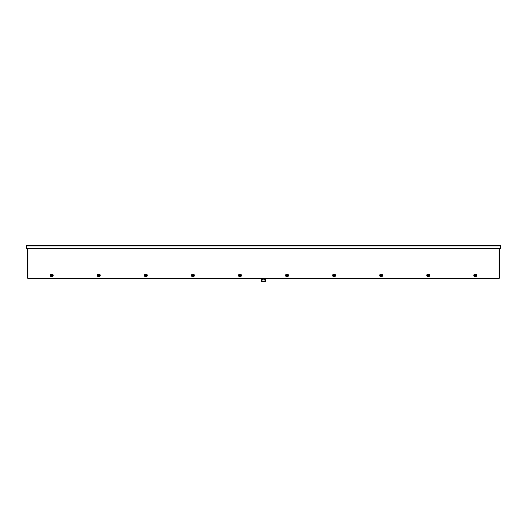 <?xml version="1.0" encoding="UTF-8"?>
<svg xmlns="http://www.w3.org/2000/svg" width="527" height="527" viewBox="0 0 527 527"><rect width="100%" height="100%" fill="white"/><g stroke="black" fill="none" stroke-linecap="round" stroke-linejoin="round"><path stroke-width="0.79" d="M474.313 275.43A0.909 0.909 0 0 1 475.222 274.521A0.909 0.909 0 0 1 476.131 275.43A0.909 0.909 0 0 1 475.222 276.339A0.909 0.909 0 0 1 474.313 275.43M473.799 275.43A1.423 1.423 0 0 1 475.222 274.007A1.423 1.423 0 0 1 476.645 275.43A1.423 1.423 0 0 1 475.222 276.853A1.423 1.423 0 0 1 473.799 275.43M427.265 275.43A0.909 0.909 0 0 1 428.174 274.521A0.909 0.909 0 0 1 429.083 275.43A0.909 0.909 0 0 1 428.174 276.339A0.909 0.909 0 0 1 427.265 275.43M426.751 275.43A1.423 1.423 0 0 1 428.174 274.007A1.423 1.423 0 0 1 429.597 275.43A1.423 1.423 0 0 1 428.174 276.853A1.423 1.423 0 0 1 426.751 275.43M380.217 275.43A0.909 0.909 0 0 1 381.126 274.521A0.909 0.909 0 0 1 382.035 275.43A0.909 0.909 0 0 1 381.126 276.339A0.909 0.909 0 0 1 380.217 275.43M379.703 275.43A1.423 1.423 0 0 1 381.126 274.007A1.423 1.423 0 0 1 382.549 275.43A1.423 1.423 0 0 1 381.126 276.853A1.423 1.423 0 0 1 379.703 275.43M333.163 275.43A0.909 0.909 0 0 1 334.072 274.521A0.909 0.909 0 0 1 334.981 275.43A0.909 0.909 0 0 1 334.072 276.339A0.909 0.909 0 0 1 333.163 275.43M332.649 275.43A1.423 1.423 0 0 1 334.072 274.007A1.423 1.423 0 0 1 335.501 275.43A1.423 1.423 0 0 1 334.072 276.853A1.423 1.423 0 0 1 332.649 275.43M286.115 275.43A0.909 0.909 0 0 1 287.024 274.521A0.909 0.909 0 0 1 287.933 275.43A0.909 0.909 0 0 1 287.024 276.339A0.909 0.909 0 0 1 286.115 275.43M285.601 275.43A1.423 1.423 0 0 1 287.024 274.007A1.423 1.423 0 0 1 288.447 275.43A1.423 1.423 0 0 1 287.024 276.853A1.423 1.423 0 0 1 285.601 275.43M239.067 275.43A0.909 0.909 0 0 1 239.976 274.521A0.909 0.909 0 0 1 240.885 275.43A0.909 0.909 0 0 1 239.976 276.339A0.909 0.909 0 0 1 239.067 275.43M238.553 275.43A1.423 1.423 0 0 1 239.976 274.007A1.423 1.423 0 0 1 241.399 275.43A1.423 1.423 0 0 1 239.976 276.853A1.423 1.423 0 0 1 238.553 275.43M192.019 275.43A0.909 0.909 0 0 1 192.928 274.521A0.909 0.909 0 0 1 193.837 275.43A0.909 0.909 0 0 1 192.928 276.339A0.909 0.909 0 0 1 192.019 275.43M191.499 275.43A1.423 1.423 0 0 1 192.928 274.007A1.423 1.423 0 0 1 194.351 275.43A1.423 1.423 0 0 1 192.928 276.853A1.423 1.423 0 0 1 191.499 275.43M144.965 275.43A0.909 0.909 0 0 1 145.874 274.521A0.909 0.909 0 0 1 146.783 275.43A0.909 0.909 0 0 1 145.874 276.339A0.909 0.909 0 0 1 144.965 275.43M144.451 275.43A1.423 1.423 0 0 1 145.874 274.007A1.423 1.423 0 0 1 147.296 275.43A1.423 1.423 0 0 1 145.874 276.853A1.423 1.423 0 0 1 144.451 275.43M97.917 275.43A0.909 0.909 0 0 1 98.826 274.521A0.909 0.909 0 0 1 99.735 275.43A0.909 0.909 0 0 1 98.826 276.339A0.909 0.909 0 0 1 97.917 275.43M97.403 275.43A1.423 1.423 0 0 1 98.826 274.007A1.423 1.423 0 0 1 100.249 275.43A1.423 1.423 0 0 1 98.826 276.853A1.423 1.423 0 0 1 97.403 275.43M50.869 275.43A0.909 0.909 0 0 1 51.778 274.521A0.909 0.909 0 0 1 52.687 275.43A0.909 0.909 0 0 1 51.778 276.339A0.909 0.909 0 0 1 50.869 275.43M50.355 275.43A1.423 1.423 0 0 1 51.778 274.007A1.423 1.423 0 0 1 53.201 275.43A1.423 1.423 0 0 1 51.778 276.853A1.423 1.423 0 0 1 50.355 275.43M27.43 248.546L27.43 278.157L27.938 278.157L27.938 278.664L499.062 278.664L499.062 278.157L499.57 278.157L499.57 248.546M286.299 275.43A0.725 0.725 0 0 1 287.024 274.705A0.725 0.725 0 0 1 287.749 275.43A0.725 0.725 0 0 1 287.024 276.155A0.725 0.725 0 0 1 286.299 275.43C286.78 274.495 287.268 274.495 287.749 275.43C287.268 276.365 286.78 276.365 286.299 275.43M286.793 275.318L286.385 275.318A0.652 0.652 0 0 0 286.385 275.542L286.793 275.542M286.965 275.18L287.67 275.318A0.652 0.652 0 0 1 287.67 275.542L286.965 275.68M333.347 275.43A0.725 0.725 0 0 1 334.072 274.705A0.725 0.725 0 0 1 334.797 275.43A0.725 0.725 0 0 1 334.072 276.155A0.725 0.725 0 0 1 333.347 275.43C333.828 274.567 334.309 274.567 334.797 275.43C334.309 276.293 333.828 276.293 333.347 275.43M333.841 275.318L333.433 275.318A0.652 0.652 0 0 0 333.433 275.542L333.841 275.542M334.013 275.18L334.717 275.318A0.652 0.652 0 0 1 334.717 275.542L334.013 275.68M380.402 275.43A0.725 0.725 0 0 1 381.126 274.705A0.725 0.725 0 0 1 381.851 275.43A0.725 0.725 0 0 1 381.126 276.155A0.725 0.725 0 0 1 380.402 275.43C380.744 274.83 381.179 274.686 381.706 274.995L381.851 275.43C382.457 275.878 380.382 276.484 380.402 275.43M380.896 275.318L380.481 275.318A0.652 0.652 0 0 0 380.481 275.542L380.896 275.542M381.061 275.18L381.765 275.318A0.652 0.652 0 0 1 381.765 275.542L381.061 275.68M51.053 275.43A0.725 0.725 0 0 1 51.778 274.705A0.725 0.725 0 0 1 52.502 275.43A0.725 0.725 0 0 1 51.778 276.155A0.725 0.725 0 0 1 51.053 275.43C51.534 274.495 52.015 274.495 52.502 275.43C52.015 276.365 51.534 276.365 51.053 275.43M51.547 275.318L51.132 275.318A0.652 0.652 0 0 0 51.132 275.542L51.547 275.542L51.132 275.542M51.718 275.18L52.417 275.318A0.652 0.652 0 0 1 52.417 275.542L51.718 275.68M52.417 275.542L51.837 275.68M145.149 275.43A0.725 0.725 0 0 1 145.874 274.705A0.725 0.725 0 0 1 146.598 275.43A0.725 0.725 0 0 1 145.874 276.155A0.725 0.725 0 0 1 145.149 275.43C145.136 274.376 147.211 274.982 146.598 275.43C147.211 275.878 145.136 276.484 145.149 275.43M145.643 275.318L145.235 275.318A0.652 0.652 0 0 0 145.235 275.542L145.643 275.542M145.814 275.18L146.519 275.318A0.652 0.652 0 0 1 146.519 275.542L145.814 275.68M192.203 275.43A0.725 0.725 0 0 1 192.928 274.705A0.725 0.725 0 0 1 193.653 275.43A0.725 0.725 0 0 1 192.928 276.155A0.725 0.725 0 0 1 192.203 275.43C192.678 274.567 193.159 274.567 193.653 275.43C193.159 276.293 192.678 276.293 192.203 275.43M192.698 275.318L192.283 275.318A0.652 0.652 0 0 0 192.283 275.542L192.698 275.542M192.862 275.18L193.567 275.318A0.652 0.652 0 0 1 193.567 275.542L192.862 275.68M98.101 275.43A0.725 0.725 0 0 1 98.826 274.705A0.725 0.725 0 0 1 99.55 275.43A0.725 0.725 0 0 1 98.826 276.155A0.725 0.725 0 0 1 98.101 275.43C98.582 274.495 99.069 274.495 99.55 275.43C99.069 276.365 98.582 276.365 98.101 275.43M98.595 275.318L98.187 275.318A0.652 0.652 0 0 0 98.187 275.542L98.595 275.542L98.187 275.542M98.766 275.18L99.465 275.318A0.652 0.652 0 0 1 99.471 275.542L98.766 275.68M99.471 275.542L98.885 275.68M239.251 275.43A0.725 0.725 0 0 1 239.976 274.705A0.725 0.725 0 0 1 240.701 275.43A0.725 0.725 0 0 1 239.976 276.155A0.725 0.725 0 0 1 239.251 275.43C239.732 274.495 240.22 274.495 240.701 275.43C240.22 276.365 239.732 276.365 239.251 275.43M239.745 275.318L239.33 275.318A0.652 0.652 0 0 0 239.33 275.542L239.745 275.542M239.917 275.18L240.615 275.318A0.652 0.652 0 0 1 240.615 275.542L239.917 275.68M26.791 245.503L500.209 245.503L500.65 245.938L500.36 248.546L26.64 248.546L26.35 245.938L26.791 245.503L26.35 248.546L26.35 245.938M26.64 245.938L500.36 245.938L500.36 248.546L500.65 245.938M427.45 275.43A0.725 0.725 0 0 1 428.174 274.705A0.725 0.725 0 0 1 428.899 275.43A0.725 0.725 0 0 1 428.174 276.155A0.725 0.725 0 0 1 427.45 275.43C427.931 274.495 428.418 274.495 428.899 275.43C428.418 276.365 427.931 276.365 427.45 275.43M427.944 275.318L427.529 275.318A0.652 0.652 0 0 0 427.529 275.542L427.944 275.542L427.529 275.542M428.115 275.18L428.813 275.318A0.652 0.652 0 0 1 428.813 275.542L428.115 275.68M428.813 275.542L428.234 275.68M264.514 278.809L264.514 279.317L264.514 278.809M264.389 279.85A0.632 0.632 0 0 1 265.022 280.483A0.632 0.632 0 0 1 264.389 281.122L262.611 281.122A0.632 0.632 0 0 1 261.978 280.483A0.632 0.632 0 0 1 262.611 279.85L264.389 279.85M261.978 279.468L261.978 278.664L261.978 279.468L262.993 279.468L261.978 279.323M261.471 278.664L261.471 281.247A0.507 0.507 0 0 0 261.721 281.497L265.279 281.497A0.507 0.507 0 0 0 265.529 281.247L265.529 278.664M474.498 275.43A0.725 0.725 0 0 1 475.222 274.705A0.725 0.725 0 0 1 475.947 275.43A0.725 0.725 0 0 1 475.222 276.155A0.725 0.725 0 0 1 474.498 275.43C474.985 274.495 475.466 274.495 475.947 275.43C475.466 276.365 474.985 276.365 474.498 275.43M474.992 275.318L474.583 275.318A0.652 0.652 0 0 0 474.583 275.542L474.992 275.542L474.583 275.542M475.163 275.18L475.861 275.318M475.868 275.542L475.453 275.542L475.868 275.542A0.652 0.652 0 0 0 475.868 275.318M499.135 278.157L499.135 248.546M27.865 248.546L27.865 278.157M27.938 278.223L499.062 278.223"/></g></svg>
